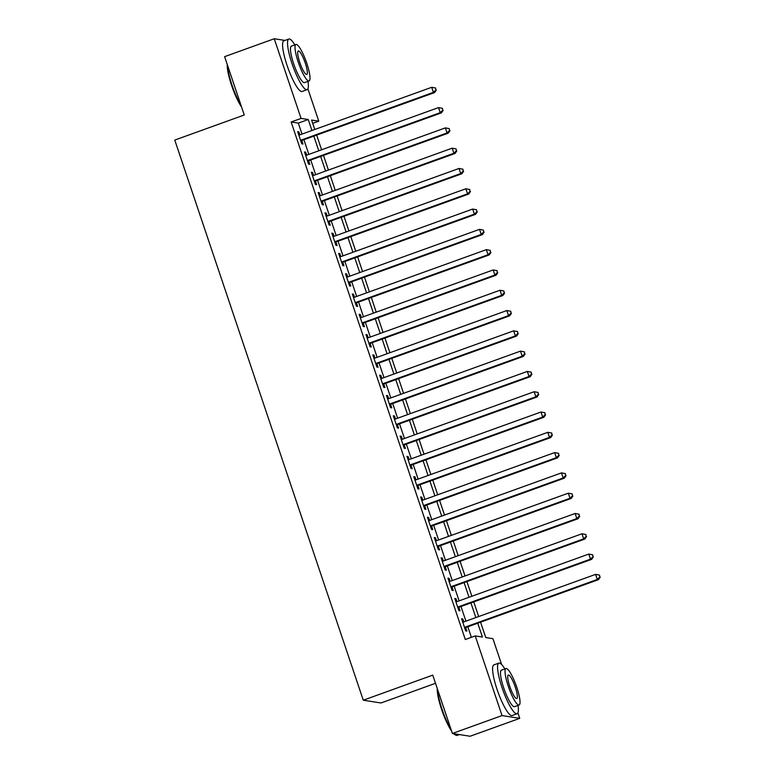 <?xml version="1.0" encoding="UTF-8"?>
<svg xmlns="http://www.w3.org/2000/svg" width="775" height="775" viewBox="0 0 775 775"><rect width="100%" height="100%" fill="white"/><g stroke="black" fill="none" stroke-linecap="round" stroke-linejoin="round"><path stroke-width="1.16" d="M435.511 683.298L380.98 702.973L363.272 700.203L174.772 140.072L244.261 115L224.624 56.652L274.253 38.75L284.987 40.426M307.888 88.834L318.777 121.171L311.598 120.057L314.766 129.483M312.713 123.361L318.777 121.171M480.577 622.18L485.76 637.563L492.939 638.687L501.628 664.524M517.913 712.903L519.744 718.347L502.035 715.577L475.23 635.917L482.408 637.04L477.749 623.197M502.035 715.577L452.397 733.479L470.105 736.25L519.744 718.347M463.808 621.918L462.791 618.925L461.6 618.731L465.698 630.908L466.889 631.102L465.698 627.547M456.979 601.623L455.962 598.629L454.77 598.436L458.868 610.613L460.059 610.807L458.868 607.251M450.149 581.327L449.132 578.334L447.94 578.14L452.038 590.317L453.23 590.511L452.038 586.956M443.319 561.032L442.302 558.039L441.111 557.855L445.208 570.022L446.4 570.216L445.208 566.661M436.49 540.747L435.472 537.743L434.281 537.559L438.379 549.737L439.57 549.921L438.379 546.365M429.66 520.451L428.643 517.448L427.451 517.264L431.549 529.441L432.741 529.625L431.549 526.07M422.821 500.156L421.813 497.153L420.622 496.969L424.719 509.146L425.911 509.33L424.719 505.775M415.991 479.861L414.983 476.858L413.792 476.673L417.89 488.851L419.081 489.035L417.89 485.479M409.161 459.565L408.154 456.562L406.962 456.378L411.06 468.555L412.252 468.739L411.06 465.194M402.332 439.27L401.324 436.267L400.132 436.083L404.23 448.26L405.422 448.444L404.23 444.898M395.502 418.975L394.494 415.972L393.303 415.787L397.401 427.965L398.592 428.149L397.401 424.603M388.672 398.679L387.665 395.676L386.473 395.492L390.571 407.669L391.762 407.853L390.571 404.308M381.843 378.384L380.835 375.381L379.643 375.197L383.741 387.374L384.933 387.558L383.741 384.012M375.013 358.089L374.005 355.095L372.814 354.902L376.912 367.079L378.103 367.263L376.912 363.717M368.183 337.793L367.176 334.8L365.984 334.606L370.082 346.783L371.273 346.977L370.082 343.422M361.353 317.498L360.346 314.505L359.154 314.311L363.252 326.488L364.444 326.682L363.252 323.127M354.524 297.203L353.516 294.209L352.325 294.016L356.423 306.193L357.614 306.387L356.423 302.831M347.694 276.907L346.687 273.914L345.495 273.72L349.593 285.897L350.784 286.091L349.593 282.536M340.864 256.622L339.857 253.619L338.656 253.435L342.763 265.612L343.955 265.796L342.763 262.241M334.035 236.327L333.027 233.323L331.826 233.139L335.924 245.317L337.125 245.501L335.933 241.945M327.205 216.031L326.198 213.028L324.996 212.844L329.094 225.021L330.295 225.205L329.104 221.65M320.375 195.736L319.368 192.733L318.167 192.549L322.264 204.726L323.466 204.91L322.274 201.355M313.546 175.441L312.538 172.438L311.337 172.253L315.435 184.431L316.636 184.615L315.444 181.059M306.716 155.145L305.708 152.142L304.507 151.958L308.605 164.135L309.806 164.319L308.615 160.774M302.008 134.085L298.317 123.109L291.138 121.985L465.3 639.501L475.23 635.917M471.365 637.312L467.819 626.781M465.93 621.153L460.989 606.486M459.1 600.857L454.16 586.191M452.271 580.562L447.33 565.895M445.441 560.267L440.5 545.6M438.611 539.981L433.671 525.305M431.782 519.686L426.841 505.009M424.952 499.391L420.011 484.714M418.122 479.095L413.182 464.419M411.293 458.8L406.352 444.133M404.463 438.505L399.522 423.838M397.633 418.209L392.692 403.543M390.794 397.914L385.863 383.247M383.964 377.619L379.033 362.952M377.134 357.323L372.203 342.657M370.305 337.028L365.374 322.361M363.475 316.733L358.544 302.066M356.645 296.438L351.714 281.771M349.816 276.142L344.885 261.475M342.986 255.847L338.055 241.18M336.156 235.561L331.225 220.885M329.327 215.266L324.396 200.589M322.497 194.971L317.566 180.294M315.667 174.675L310.736 160.008M308.838 154.38L303.907 139.713M299.886 134.85L298.879 131.847L297.677 131.663L301.775 143.84L302.977 144.024L301.785 140.478M452.397 733.479L432.76 675.132L363.272 700.203M291.138 121.985L301.068 118.41L274.253 38.75M311.938 130.5L308.247 119.524L301.068 118.41M475.85 617.578L470.919 602.902M469.02 597.283L464.089 582.606M462.191 576.988L457.26 562.311M455.361 556.692L450.43 542.025M448.531 536.397L443.6 521.73M441.702 516.102L436.771 501.435M434.872 495.806L429.941 481.139M428.042 475.511L423.111 460.844M421.213 455.216L416.282 440.549M414.383 434.92L409.452 420.253M407.553 414.625L402.622 399.958M400.723 394.33L395.793 379.663M393.894 374.034L388.963 359.368M387.064 353.739L382.133 339.072M380.234 333.453L375.303 318.777M373.405 313.158L368.474 298.482M366.575 292.863L361.634 278.186M359.745 272.567L354.805 257.901M352.916 252.272L347.975 237.605M346.086 231.977L341.145 217.31M339.256 211.682L334.316 197.015M332.427 191.386L327.486 176.719M325.597 171.091L320.656 156.424M318.767 150.796L313.827 136.129M316.665 135.112L321.596 149.778M323.495 155.397L328.426 170.074M330.324 175.693L335.255 190.369M337.154 195.988L342.085 210.664M343.984 216.283L348.915 230.96M350.813 236.578L355.744 251.245M357.643 256.874L362.574 271.541M364.473 277.169L369.404 291.836M371.302 297.464L376.233 312.131M378.132 317.76L383.063 332.427M384.962 338.055L389.893 352.722M391.792 358.35L396.722 373.017M398.621 378.646L403.552 393.312M405.451 398.941L410.382 413.608M412.281 419.236L417.212 433.903M419.11 439.532L424.041 454.198M425.94 459.817L430.871 474.494M432.77 480.113L437.701 494.789M439.599 500.408L444.54 515.084M446.429 520.703L451.37 535.37M453.259 540.998L458.199 555.665M460.088 561.294L465.029 575.961M466.918 581.589L471.859 596.256M473.748 601.884L478.688 616.551M298.317 123.109L308.247 119.524M297.871 132.215L298.879 131.847M304.701 152.51L305.708 152.142M311.531 172.806L312.538 172.438M318.36 193.101L319.368 192.733M325.19 213.396L326.198 213.028M332.02 233.692L333.027 233.323M338.849 253.987L339.857 253.619M345.679 274.272L346.687 273.914M352.509 294.568L353.516 294.209M359.338 314.863L360.346 314.505M366.168 335.158L367.176 334.8M372.998 355.454L374.005 355.095M379.827 375.749L380.835 375.381M386.657 396.044L387.665 395.676M393.487 416.34L394.494 415.972M400.317 436.635L401.324 436.267M407.146 456.93L408.154 456.562M413.976 477.226L414.983 476.858M420.806 497.521L421.813 497.153M427.635 517.816L428.643 517.448M434.465 538.112L435.472 537.743M441.295 558.397L442.302 558.039M448.124 578.692L449.132 578.334M454.954 598.988L455.962 598.629M461.784 619.283L462.791 618.925M300.768 140.837L434.601 92.564L433.409 92.37L300.584 140.285M435.831 89.977L433.409 92.37L431.694 87.304L435.627 88.021L435.831 89.977L435.627 88.021M298.879 135.218L431.694 87.304L435.153 87.943M434.601 92.564L436.315 90.055M241.577 107.037A26.273 5.212 -109.8 0 1 231.551 85.298A26.273 5.212 -109.8 0 1 227.249 64.451M227.579 65.429A26.922 5.338 70.2 0 0 232.006 85.066A26.922 5.338 70.2 0 0 241.035 105.41M294.858 44.882A26.922 5.338 70.2 0 0 288.813 39.05A26.922 5.338 70.2 0 0 291.962 63.434A26.922 5.338 70.2 0 0 307.084 89.687A26.922 5.338 70.2 0 0 308.014 81.346M288.813 39.05L283.853 40.842A26.922 5.338 70.2 0 0 287.002 65.226A26.922 5.338 70.2 0 0 302.114 91.479L307.084 89.687M309.089 80.949L304.527 82.596A19.385 3.846 -109.8 0 1 293.638 63.695A19.385 3.846 -109.8 0 1 291.371 46.142L295.934 44.495A19.385 3.846 70.2 0 0 298.201 62.048A19.385 3.846 70.2 0 0 309.089 80.949A19.385 3.846 70.2 0 0 306.823 63.395A19.385 3.846 70.2 0 0 295.934 44.495M299.741 62.291A12.487 2.48 70.2 0 0 306.755 74.468A12.487 2.48 70.2 0 0 305.292 63.153A12.487 2.48 70.2 0 0 298.278 50.976A12.487 2.48 70.2 0 0 299.741 62.291M451.602 731.106A26.273 5.212 -109.8 0 1 441.576 709.357A26.273 5.212 -109.8 0 1 437.265 688.51M437.594 689.498A26.922 5.338 70.2 0 0 442.021 709.125A26.922 5.338 70.2 0 0 451.05 729.469M504.874 668.941A26.922 5.338 70.2 0 0 498.829 663.109A26.922 5.338 70.2 0 0 501.987 687.493A26.922 5.338 70.2 0 0 517.099 713.746A26.922 5.338 70.2 0 0 518.029 705.405M498.829 663.109L493.869 664.902A26.922 5.338 70.2 0 0 497.017 689.285A26.922 5.338 70.2 0 0 512.139 715.538L517.099 713.746M519.105 705.018L514.542 706.664A19.385 3.846 -109.8 0 1 503.663 687.754A19.385 3.846 -109.8 0 1 501.386 670.201L505.959 668.554A19.385 3.846 70.2 0 0 508.226 686.107A19.385 3.846 70.2 0 0 519.105 705.018A19.385 3.846 70.2 0 0 516.838 687.454A19.385 3.846 70.2 0 0 505.959 668.554M509.756 686.35A12.487 2.48 70.2 0 0 516.77 698.527A12.487 2.48 70.2 0 0 515.307 687.212A12.487 2.48 70.2 0 0 508.293 675.035A12.487 2.48 70.2 0 0 509.756 686.35M454.14 733.751A26.922 5.338 70.2 0 0 455.933 735.223A26.922 5.338 70.2 0 0 457.143 735.378L459.381 734.574M455.933 735.223L455.148 734.836A26.273 5.212 -109.8 0 1 453.666 733.683M307.597 161.132L441.43 112.859L440.239 112.666L307.413 160.58M442.661 110.273L440.239 112.666L438.524 107.599L442.457 108.316L442.661 110.273L442.457 108.316M305.708 155.513L438.524 107.599L441.983 108.238M441.43 112.859L443.145 110.35M314.427 181.428L448.26 133.155L447.068 132.961L314.243 180.875M449.49 130.568L447.068 132.961L445.354 127.894L449.287 128.611L449.49 130.568L449.287 128.611M312.538 175.799L445.354 127.894L448.812 128.534M448.26 133.155L449.975 130.646M321.257 201.723L455.09 153.45L453.898 153.256L321.073 201.171M456.32 150.863L453.898 153.256L452.183 148.18L456.117 148.907L456.32 150.863L456.117 148.907M319.368 196.094L452.183 148.18L455.642 148.829M455.09 153.45L456.804 150.931M328.087 222.018L461.919 173.736L460.728 173.552L327.903 221.466M463.15 171.159L460.728 173.552L459.013 168.475L462.946 169.202L463.15 171.159L462.946 169.202M326.198 216.39L459.013 168.475L462.472 169.124M461.919 173.736L463.634 171.227M334.916 242.313L468.749 194.031L467.558 193.847L334.732 241.761M469.979 191.454L467.558 193.847L465.843 188.771L469.776 189.497L469.979 191.454L469.776 189.497M333.027 236.685L465.843 188.771L469.301 189.42M468.749 194.031L470.464 191.522M341.746 262.609L475.579 214.326L474.387 214.142L341.562 262.057M476.809 211.749L474.387 214.142L472.682 209.066L476.606 209.792L476.809 211.749L476.606 209.792M339.857 256.98L472.682 209.066L476.131 209.715M475.579 214.326L477.293 211.817M348.576 282.904L482.408 234.622L481.217 234.438L348.392 282.352M483.639 232.035L481.217 234.438L479.512 229.361L483.435 230.088L483.639 232.035L483.435 230.088M346.687 277.276L479.512 229.361L482.961 230.01M482.408 234.622L484.123 232.112M355.405 303.199L489.238 254.917L488.047 254.733L355.221 302.647M490.468 252.33L488.047 254.733L486.342 249.657L490.265 250.383L490.468 252.33L490.265 250.383M353.516 297.571L486.342 249.657L489.79 250.306M489.238 254.917L490.953 252.408M362.235 323.495L496.068 275.212L494.876 275.028L362.051 322.942M497.298 272.626L494.876 275.028L493.171 269.952L497.095 270.678L497.298 272.626L497.095 270.678M360.346 317.866L493.171 269.952L496.62 270.601M496.068 275.212L497.783 272.703M369.065 343.79L502.897 295.507L501.706 295.323L368.881 343.238M504.128 292.921L501.706 295.323L500.001 290.247L503.924 290.974L504.128 292.921L503.924 290.974M367.176 338.162L500.001 290.247L503.45 290.896M502.897 295.507L504.612 292.998M375.894 364.085L509.727 315.803L508.536 315.619L375.71 363.533M510.958 313.216L508.536 315.619L506.831 310.543L510.754 311.259L510.958 313.216L510.754 311.259M374.005 358.457L506.831 310.543L510.279 311.192M509.727 315.803L511.442 313.294M382.724 384.371L516.557 336.098L515.365 335.914L382.54 383.819M517.797 333.512L515.365 335.914L513.66 330.838L517.584 331.555L517.797 333.512L517.584 331.555M380.835 378.752L513.66 330.838L517.109 331.487M516.557 336.098L518.272 333.589M389.554 404.666L523.387 356.393L522.195 356.209L389.37 404.114M524.627 353.807L522.195 356.209L520.49 351.133L524.413 351.85L524.627 353.807L524.413 351.85M387.665 399.048L520.49 351.133L523.939 351.782M523.387 356.393L525.101 353.884M396.383 424.962L530.216 376.689L529.025 376.495L396.199 424.409M531.456 374.102L529.025 376.495L527.32 371.428L531.243 372.145L531.456 374.102L531.243 372.145M394.494 419.343L527.32 371.428L530.768 372.077M530.216 376.689L531.931 374.18M403.213 445.257L537.046 396.984L535.854 396.79L403.029 444.705M538.286 394.397L535.854 396.79L534.149 391.724L538.073 392.441L538.286 394.397L538.073 392.441M401.324 439.638L534.149 391.724L537.598 392.363M537.046 396.984L538.761 394.475M410.052 465.552L543.876 417.279L542.684 417.086L409.859 465M545.116 414.693L542.684 417.086L540.979 412.019L544.903 412.736L545.116 414.693L544.903 412.736M408.154 459.924L540.979 412.019L544.428 412.658M543.876 417.279L545.59 414.77M416.882 485.847L550.715 437.575L549.514 437.381L416.688 485.295M551.945 434.988L549.514 437.381L547.809 432.314L551.742 433.031L551.945 434.988L551.742 433.031M414.983 480.219L547.809 432.314L551.257 432.954M550.715 437.575L552.42 435.066M423.712 506.143L557.545 457.86L556.343 457.676L423.518 505.591M558.775 455.283L556.343 457.676L554.638 452.6L558.572 453.327L558.775 455.283L558.572 453.327M421.813 500.514L554.638 452.6L558.087 453.249M557.545 457.86L559.25 455.351M430.542 526.438L564.374 478.156L563.173 477.972L430.348 525.886M565.605 475.579L563.173 477.972L561.468 472.895L565.401 473.622L565.605 475.579L565.401 473.622M428.643 520.81L561.468 472.895L564.917 473.544M564.374 478.156L566.079 475.647M437.371 546.733L571.204 498.451L570.003 498.267L437.177 546.181M572.434 495.874L570.003 498.267L568.298 493.191L572.231 493.917L572.434 495.874L572.231 493.917M435.472 541.105L568.298 493.191L571.747 493.84M571.204 498.451L572.909 495.942M444.201 567.029L578.034 518.746L576.833 518.562L444.007 566.477M579.264 516.169L576.833 518.562L575.127 513.486L579.061 514.212L579.264 516.169L579.061 514.212M442.302 561.4L575.127 513.486L578.576 514.135M578.034 518.746L579.739 516.237M451.031 587.324L584.863 539.042L583.662 538.857L450.837 586.772M586.094 536.455L583.662 538.857L581.957 533.781L585.89 534.508L586.094 536.455L585.89 534.508M449.132 581.696L581.957 533.781L585.406 534.43M584.863 539.042L586.568 536.533M457.86 607.619L591.693 559.337L590.492 559.153L457.676 607.067M592.923 556.75L590.492 559.153L588.787 554.077L592.72 554.803L592.923 556.75L592.72 554.803M455.962 601.991L588.787 554.077L592.236 554.726M591.693 559.337L593.398 556.828M464.69 627.915L598.523 579.632L597.322 579.448L464.506 627.363M599.753 577.046L597.322 579.448L595.617 574.372L599.55 575.098L599.753 577.046L599.55 575.098M462.791 622.286L595.617 574.372L599.065 575.021M598.523 579.632L600.228 577.123"/></g></svg>
